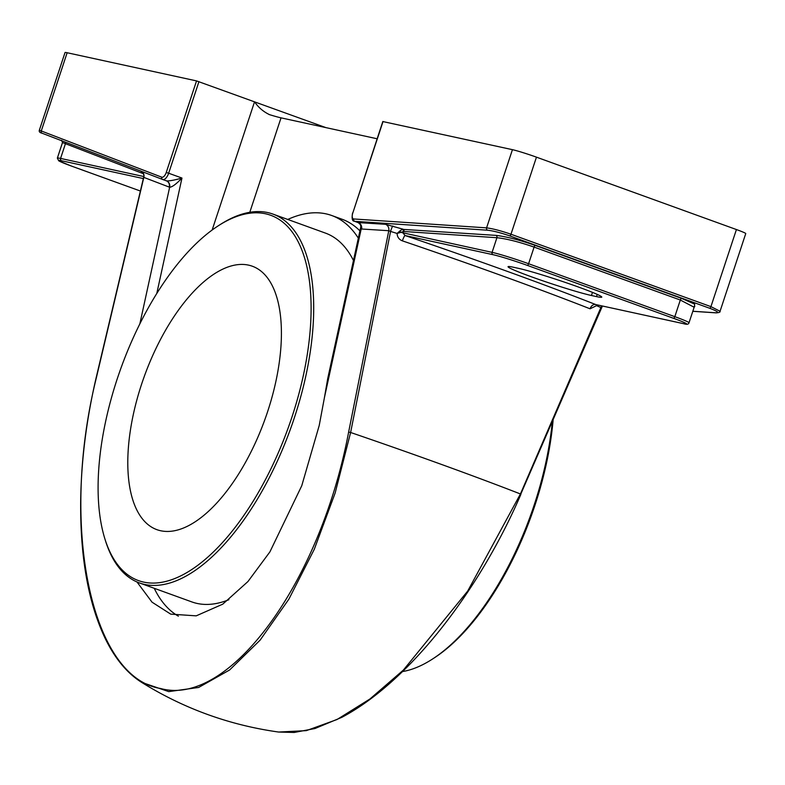<?xml version="1.0" encoding="UTF-8"?>
<svg xmlns="http://www.w3.org/2000/svg" width="785" height="785" viewBox="0 0 785 785"><rect width="100%" height="100%" fill="white"/><g stroke="black" fill="none" stroke-linecap="round" stroke-linejoin="round"><path stroke-width="1.18" d="M590.065 308.799A361.64 19.635 -161.7 0 0 402.391 240.858C399.045 239.543 397.279 237.07 397.092 233.449L390.567 231.418L350.62 432.486A361.64 19.635 -161.7 0 1 520.426 493.961L520.887 494.364C492.195 561.108 448.206 627.872 400.742 673.265C380.745 692.409 361.09 707.108 341.779 717.362L314.971 728.529L294.208 732.464L278.636 732.042L306.317 730.639L337.05 719.511L369.951 698.974L403.411 670.037L467.703 591.056L520.426 493.961L600.878 307.553L596.551 305.659L590.065 308.799A5.603 3.974 111.4 0 1 595.678 304.541L683.833 323.744A1.864 1.658 -77.7 0 1 683.647 323.685A26.523 1.442 -161.7 0 0 673.393 318.249L527.167 265.32A26.523 1.442 -161.7 0 0 493.058 254.693L405.089 235.539A367.243 19.939 18.3 0 1 595.678 304.541L683.647 323.685M141.663 171.434A5.603 4.965 -69 0 1 143.832 177.39L96.486 377.232C59.66 525.234 90.55 677.426 160.483 688.474C228.71 707.589 320.035 583.383 348.628 432.113L350.62 432.486L335.146 493.019L314.265 549.343L288.87 599.171L260.12 640.138L229.612 669.978L198.654 687.454L168.746 691.624L141.536 682.312C183.719 708.57 229.416 725.144 278.626 732.042L278.636 732.042M392.883 226.001A5.603 0.677 107.3 0 0 390.567 231.418L388.781 230.712A5.603 4.965 93.6 0 0 385.494 224.314L402.921 229.142A1.864 1.648 -86.2 0 1 403.951 231.487L403.431 231.585A1.864 1.541 68.5 0 0 402.293 229.338L495.885 235.372C506.099 236.54 519.297 239.906 535.468 245.499L681.684 298.428L694.666 304.129L694.509 306.68M348.628 432.113L388.781 230.712L361.62 229.004L360.668 227.473M357.675 222.371L358.097 222.577A5.603 4.975 102.3 0 1 361.198 228.945L324.45 397.495L319.22 425.49L301.754 485.748L269.903 551.894L247.923 581.567L222.763 604.156L196.201 615.852L170.708 614.125L152.035 602.173L136.973 581.96M178.372 616.166A214.815 98.194 109.9 0 1 154.233 588.299M324.45 397.495L327.728 378.537L360.658 227.493C361.149 225.521 360.236 223.862 357.911 222.528L354.3 221.213A7.467 3.415 109.9 0 0 354.741 221.311L358.333 222.606L385.494 224.314M383.021 121.596L512.438 149.67A18.683 1.011 18.3 0 1 536.459 157.157L736.418 229.544A18.683 1.011 18.3 0 1 745.75 233.577L720.051 311.282M162.662 179.49L42.204 133.264C39.809 132.714 38.867 131.703 39.338 130.222L65.037 52.536A18.683 1.011 18.3 0 1 67.147 52.742L196.535 80.904L325.903 127.621M212.136 230.034L254.546 101.785C258.373 107.427 263.367 111.715 269.54 114.659L268.99 114.473M269.54 114.659A22.412 1.217 -161.7 0 0 281.03 117.848L249.797 212.293M287.761 219.447A214.815 98.194 109.9 0 1 326.001 213.854A214.815 98.194 109.9 0 1 331.77 215.522A214.815 98.194 109.9 0 1 358.333 238.159M377.124 138.768L281.03 117.848M359.923 230.859A214.815 98.194 -70.1 0 0 342.083 219.25L331.77 215.522M591.448 295.503A46.698 2.532 18.3 0 1 541.179 280.245A46.698 2.532 18.3 0 1 508.052 266.694A46.698 2.532 18.3 0 1 513.341 267.224L518.375 268.323A46.698 2.532 18.3 0 1 568.644 283.571A46.698 2.532 18.3 0 1 601.771 297.123A46.698 2.532 18.3 0 1 596.482 296.593L591.448 295.503L592.479 292.373M218.416 225.707A194.268 88.803 -70.1 0 0 117.22 378.92A194.268 88.803 -70.1 0 0 104.964 539.099A194.268 88.803 -70.1 0 0 191.452 569.733A194.268 88.803 -70.1 0 0 291.981 416.953A194.268 88.803 -70.1 0 0 218.416 225.707L220.114 224.618A196.132 89.657 109.9 0 1 267.656 212.558A196.132 89.657 109.9 0 1 272.925 214.079L325.412 233.086A196.132 89.657 109.9 0 1 353.466 260.492M228.857 599.72A196.132 89.657 109.9 0 1 197.153 603.449A196.132 89.657 109.9 0 1 191.883 601.928L139.396 582.921A196.132 89.657 109.9 0 1 105.563 541.022L104.964 539.099M272.925 214.079A196.132 89.657 109.9 0 1 294.385 417.708A196.132 89.657 109.9 0 1 144.666 584.442A196.132 89.657 109.9 0 1 139.396 582.921M248.521 265.124A140.093 64.036 109.9 0 1 252.289 266.203A140.093 64.036 109.9 0 1 266.243 415.707A140.093 64.036 109.9 0 1 160.68 530.748A140.093 64.036 109.9 0 1 156.912 529.669A140.093 64.036 109.9 0 1 142.958 380.175A140.093 64.036 109.9 0 1 248.521 265.124M553.131 419.828A194.268 88.803 109.9 0 1 535.056 504.951A194.268 88.803 109.9 0 1 433.86 658.164L432.162 659.263A196.132 89.657 -70.1 0 0 534.33 504.569A196.132 89.657 -70.1 0 0 552.297 421.761M402.489 671.577A196.132 89.657 -70.1 0 0 432.162 659.263M39.338 130.222L161.798 177.194A5.603 2.561 -70.1 0 0 166.243 172.474L196.535 80.904M383.051 121.508L352.769 213.078A5.603 2.561 -70.1 0 0 353.711 218.966L486.572 227.866C492.852 228.661 500.987 230.78 510.966 234.234L710.925 306.631L720.051 311.272C720.434 312.136 719.109 312.665 716.087 312.862A1.864 1.648 93.8 0 0 716.087 312.872A1.864 1.648 93.8 0 0 716.146 312.872M162.77 179.53L166.538 180.884C169.334 181.09 174.476 180.148 181.963 178.048C176.34 183.994 172.239 187.065 169.638 187.252L143.832 177.39M692.821 311.252L715.684 312.783C719.58 312.783 717.529 311.262 709.562 308.22L509.602 235.834C500.614 232.733 493.284 230.859 487.613 230.211L354.741 221.311A1.864 1.648 -86.2 0 1 353.711 218.966M358.097 222.577L358.333 222.606A5.603 4.965 93.6 0 1 361.62 229.004M681.684 298.428A1.864 0.854 109.9 0 0 680.32 300.027L674.815 316.669A28.397 1.541 18.3 0 1 689.004 322.802L694.146 307.249L680.32 300.027L534.094 247.089C518.924 241.858 506.531 238.738 496.925 237.718L492.077 252.358L400.566 232.301A1.864 0.569 64.1 0 0 399.879 230.957L397.092 233.449L403.431 231.585L402.98 232.959L405.089 235.539A5.603 0.893 108.8 0 0 402.391 240.858M143.272 173.671L62.506 142.556L57.354 158.109A28.397 1.541 18.3 0 1 60.573 158.423L143.763 176.537M600.878 307.553L600.878 307.553A5.603 4.121 113.8 0 1 601.712 305.865M596.551 305.659L596.6 304.757M399.879 230.957L402.293 229.338M139.848 323.881L169.638 187.252A5.603 4.975 -77.7 0 0 166.538 180.884M487.613 230.211A1.864 1.648 -86.2 0 1 486.572 227.866L512.438 149.67M536.459 157.157L510.966 234.234A1.864 0.854 -70.1 0 1 509.602 235.834M709.562 308.22A1.864 0.854 -70.1 0 0 710.925 306.631L736.418 229.544M198.939 81.65L168.647 173.23L181.963 178.048L156.784 293.482M67.147 52.742L41.281 130.938A1.864 1.658 111 0 0 42.204 133.264L162.691 179.5A1.864 1.658 111 0 0 162.721 179.51A7.467 3.415 109.9 0 1 162.721 179.51L166.381 180.835A5.603 4.965 -69 0 1 166.381 180.835L166.381 180.835A5.603 4.965 -69 0 1 169.236 187.134M596.482 296.593L597.218 294.395M143.331 178.568L61.544 160.758A26.523 1.442 -161.7 0 0 71.798 166.194L140.358 191.02L71.749 166.185A1.864 0.854 109.9 0 0 71.798 166.194M166.243 172.474L168.647 173.23A7.467 3.415 109.9 0 1 162.75 179.52L162.691 179.5A1.864 1.658 111 0 1 161.798 177.194M535.468 245.499A1.864 0.854 109.9 0 0 534.094 247.089L528.599 263.731A28.397 1.541 18.3 0 0 492.077 252.358A1.864 1.658 102.3 0 0 493.058 254.693M495.885 235.372A1.864 1.648 93.8 0 1 496.925 237.718L403.951 231.487M527.167 265.32A1.864 0.854 109.9 0 0 528.599 263.731L674.815 316.669A1.864 0.854 109.9 0 1 673.393 318.249M715.684 312.783A1.864 1.648 93.8 0 0 716.087 312.862L692.802 311.302M382.835 121.489L352.769 213.078M61.544 160.758A1.864 1.658 -77.7 0 1 60.573 158.423L65.41 143.792A1.864 1.658 -69 0 0 65.273 142.114M602.419 306.022L520.661 494.393M683.833 323.744C686.826 324.686 688.553 324.372 689.004 322.802M352.553 213.059C351.641 218.475 352.22 221.193 354.3 221.213M57.354 158.109L58.757 160.837L71.749 166.185M694.146 307.249L694.774 306.493L693.94 306.592M61.613 140.338L62.506 142.556M140.436 170.885C143.419 173.073 144.479 175.212 143.635 177.312L96.29 377.153C86.438 419.347 81.238 460.687 80.669 501.154C80.178 557.438 88.391 603.292 105.318 638.725C115.101 658.703 127.17 673.236 141.536 682.312M595.736 304.56L595.216 304.452"/></g></svg>
